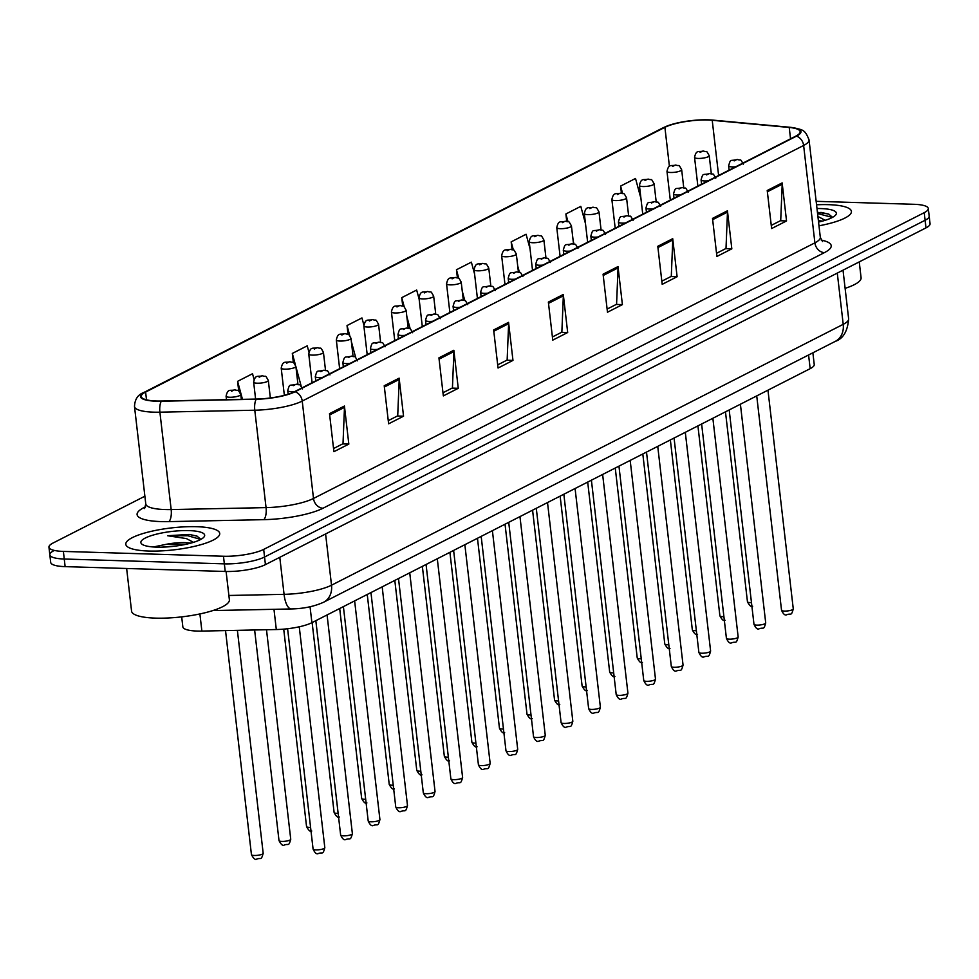 <?xml version="1.0" encoding="UTF-8"?>
<svg xmlns="http://www.w3.org/2000/svg" width="979" height="979" viewBox="0 0 979 979"><rect width="100%" height="100%" fill="white"/><g stroke="black" fill="none" stroke-linecap="round" stroke-linejoin="round"><path stroke-width="1.47" d="M812.876 352.795L814.234 364.494A29.541 6.902 173.4 0 1 810.171 368.655L311.897 622.681A29.541 6.902 173.4 0 1 276.311 629.534L201.882 631.076A29.541 6.902 173.4 0 1 197.268 631.063A29.541 6.902 173.4 0 1 182.84 626.841L181.69 616.88M148.894 551.042A47.261 11.038 -6.6 0 0 196.608 545.829A47.261 11.038 -6.6 0 0 219.724 533.433A47.261 11.038 -6.6 0 0 196.644 526.702A47.261 11.038 -6.6 0 0 148.93 531.903A47.261 11.038 -6.6 0 0 125.814 544.3A47.261 11.038 -6.6 0 0 148.894 551.042A47.261 11.038 -6.6 0 0 196.608 545.829A47.261 11.038 -6.6 0 0 219.724 533.433A47.261 11.038 -6.6 0 0 196.644 526.702A47.261 11.038 -6.6 0 0 148.93 531.903A47.261 11.038 -6.6 0 0 125.814 544.3A47.261 11.038 -6.6 0 0 148.894 551.042M818.982 225.806A47.261 11.038 -6.6 0 0 851.424 211.391A47.261 11.038 -6.6 0 0 828.344 204.66A47.261 11.038 -6.6 0 0 816.559 204.782A47.261 11.038 -6.6 0 1 828.344 204.66A47.261 11.038 -6.6 0 1 851.424 211.391A47.261 11.038 -6.6 0 1 818.982 225.806M156.664 400.998A31.512 7.355 173.4 0 1 141.27 396.507A31.512 7.355 173.4 0 1 145.614 392.065L664.9 127.331A31.512 7.355 173.4 0 1 712.222 120.295L789.221 127.454A31.512 7.355 173.4 0 1 800.161 131.688A31.512 7.355 173.4 0 1 795.829 136.118L294.434 391.735A31.512 7.355 173.4 0 1 256.474 399.053L161.584 401.011A31.512 7.355 173.4 0 1 156.664 400.998M156.261 401.194A32.295 7.538 -6.6 0 0 161.302 401.219L256.204 399.248A32.295 7.538 -6.6 0 0 295.107 391.747L796.502 136.142A32.295 7.538 -6.6 0 0 789.735 127.258L712.724 120.099A32.295 7.538 -6.6 0 0 709.371 119.879A32.295 7.538 -6.6 0 0 672.928 124.088A32.295 7.538 -6.6 0 0 664.227 127.307L144.941 392.041A32.295 7.538 -6.6 0 0 156.261 401.194M53.894 550.651A29.541 6.902 -6.6 0 0 49.831 554.812L50.712 562.411A29.541 6.902 -6.6 0 0 65.128 566.633L225.231 571.467A29.541 6.902 -6.6 0 0 265.431 564.626L925.987 227.874L925.106 220.263A29.541 6.902 -6.6 0 0 929.169 216.114A29.541 6.902 -6.6 0 1 925.106 220.263L264.55 557.014L925.106 220.263L924.225 212.663A29.541 6.902 -6.6 0 0 928.288 208.503A29.541 6.902 -6.6 0 0 913.872 204.293L816.156 201.331M225.231 571.467L224.35 563.855A29.541 6.902 -6.6 0 0 264.55 557.014A29.541 6.902 -6.6 0 1 224.35 563.855L64.247 559.021L224.35 563.855L223.469 556.243A29.541 6.902 -6.6 0 0 263.681 549.403L924.225 212.663M49.831 554.812A29.541 6.902 -6.6 0 0 64.247 559.021A29.541 6.902 -6.6 0 1 49.831 554.812L48.95 547.2A29.541 6.902 -6.6 0 0 63.378 551.41L223.469 556.243M144.88 496.206L53.013 543.039A29.541 6.902 -6.6 0 0 48.95 547.2M672.72 238.68L677.113 276.727L662.196 284.338L657.79 246.292L672.72 238.68A7.881 6.486 -117 0 1 672.769 240.002L657.937 247.565M727.434 210.791L731.827 248.837L716.909 256.449L712.504 218.403L727.434 210.791A7.881 6.486 -117 0 1 727.483 212.113L712.651 219.675M782.148 182.902L786.541 220.948L771.623 228.548L767.218 190.501L782.148 182.902A7.881 6.486 -117 0 1 782.197 184.223L767.365 191.774M508.566 322.36L512.972 360.407L498.054 368.018L493.649 329.972L508.566 322.36A7.881 6.486 -117 0 1 508.627 323.682L493.795 331.245M453.852 350.262L458.258 388.308L443.34 395.908L438.935 357.861L453.852 350.262A7.881 6.486 -117 0 1 453.913 351.571L439.081 359.134M399.138 378.151L403.544 416.197L388.626 423.809L384.221 385.763L399.138 378.151A7.881 6.486 -117 0 1 399.199 379.473L384.368 387.023M344.424 406.04L348.83 444.087L333.912 451.698L329.507 413.652L344.424 406.04A7.881 6.486 -117 0 1 344.486 407.362L329.654 414.925M618.006 266.582L622.399 304.628L607.482 312.228L603.076 274.181L618.006 266.582A7.881 6.486 -117 0 1 618.055 267.903L603.223 275.454M563.292 294.471L567.685 332.517L552.768 340.129L548.362 302.083L563.292 294.471A7.881 6.486 -117 0 1 563.341 295.793L548.509 303.343M530.043 248.825L526.09 234.25L511.173 241.862L512.054 249.51M585.491 223.653L580.804 206.361L565.886 213.973L566.743 221.34M640.939 198.48L635.518 178.472L620.6 186.071L621.42 193.181M363.858 324.967L361.949 317.93L347.031 325.542L348.034 334.255M308.923 352.073L307.235 345.832L292.317 353.431L293.37 362.585M254.075 379.46L252.521 373.721L237.603 381.333L238.717 390.988M474.582 273.998L471.376 262.152L456.459 269.751L457.377 277.718M419.134 299.17L416.662 290.041L401.745 297.653L402.712 305.962M567.685 332.517L561.505 332.334M552.401 336.972L561.86 332.15L563.341 295.793M622.399 304.628L616.219 304.432M607.115 309.07L616.574 304.261L618.055 267.903M348.83 444.087L342.638 443.903M333.545 448.541L343.005 443.72L344.486 407.362M403.544 416.197L397.352 416.014M388.259 420.652L397.719 415.83L399.199 379.473M458.258 388.308L452.078 388.112M442.973 392.75L452.433 387.929L453.913 351.571M512.972 360.407L506.792 360.223M497.687 364.861L507.146 360.039L508.627 323.682M786.541 220.948L780.361 220.752M771.256 225.39L780.716 220.581L782.197 184.223M731.827 248.837L725.647 248.654M716.542 253.292L726.002 248.47L727.483 212.113M677.113 276.727L670.933 276.543M661.828 281.181L671.288 276.359L672.769 240.002M401.745 297.653L404.229 306.831M406.811 316.388L410.225 328.968M347.031 325.542L349.723 335.503M351.363 341.561L355.671 357.47M292.317 353.431L295.364 364.702M295.915 366.733L301.177 386.154M237.603 381.333L242.474 399.334M456.459 269.751L458.784 278.342M462.272 291.216L464.805 300.577M511.173 241.862L513.363 249.951M517.72 266.043L519.396 272.272M565.886 213.973L567.967 221.646M573.168 240.871L574.024 244.016M620.6 186.071L622.583 193.401M628.616 215.698L626.548 197.831A7.379 1.725 173.4 0 1 622.938 199.765A7.379 1.725 173.4 0 1 615.485 200.585A7.379 1.725 173.4 0 1 611.875 199.532L615.191 228.205M925.987 227.874A29.541 6.902 -6.6 0 0 930.05 223.714L928.288 208.503M126.634 568.481L131.565 611.104A49.231 11.491 -6.6 0 0 155.6 618.128A49.231 11.491 -6.6 0 0 205.309 612.695A49.231 11.491 -6.6 0 0 229.38 599.784L226.1 571.491M190.697 543.149A22.26 5.201 -6.6 0 0 185.117 542.647A22.26 5.201 -6.6 0 0 166.846 544.189L185.667 544.361M200.854 539.38L196.914 536.076L189.18 534.424L167.642 535.746L186.426 538.585L193.475 542.342M156.554 547.139A32.111 7.489 -6.6 0 0 203.938 537.079A32.111 7.489 -6.6 0 0 188.984 530.606A32.111 7.489 -6.6 0 0 153.373 534.999A32.111 7.489 -6.6 0 0 142.016 544.238A32.111 7.489 -6.6 0 0 156.554 547.139M166.846 544.189L154.413 546.759M167.642 535.746L187.944 535.77L200.732 539.441M189.18 534.424L197.146 536.174M161.719 547.151L176.856 545.903M822.397 221.107A22.26 5.201 -6.6 0 0 818.395 220.679M832.554 217.338L828.613 214.034L817.428 212.284M818.554 222.062A32.111 7.489 -6.6 0 0 835.638 215.037A32.111 7.489 -6.6 0 0 820.683 208.564A32.111 7.489 -6.6 0 0 816.988 208.527M818.126 216.543L825.175 220.299M845.11 288.352A49.231 11.491 -6.6 0 0 861.079 277.742L859.244 261.895M817.563 213.557L832.431 217.399M820.879 212.382L828.846 214.132M199.9 613.943L201.882 631.076M273.973 609.305L276.311 629.534M310.049 606.747L311.897 622.681M808.581 354.985L810.171 368.655M145.614 392.065L146.507 399.836M796.502 136.142A9.851 8.113 63 0 1 803.624 145.455L302.23 401.072A39.393 9.19 173.4 0 1 254.785 410.213L159.895 412.171A39.393 9.19 173.4 0 1 153.74 412.159A39.393 9.19 173.4 0 1 134.502 406.542L145.773 503.928A39.393 9.19 -6.6 0 0 165.01 509.545A39.393 9.19 -6.6 0 0 171.166 509.569L266.055 507.611A39.393 9.19 -6.6 0 0 313.5 498.458L814.895 242.853A39.393 9.19 -6.6 0 0 820.316 237.31L822.544 241.544M161.302 401.219A9.851 3.598 -91.2 0 0 159.895 412.171L171.166 509.569A9.851 3.598 88.8 0 1 168.829 521.623A49.231 11.491 173.4 0 1 143.864 507.648L145.516 506.804M821.259 240.088A49.231 11.491 173.4 0 1 824.428 252.619L323.033 508.223A9.851 8.113 -117 0 1 313.5 498.458L302.23 401.072A9.851 8.113 -117 0 0 295.107 391.747M789.735 127.258A9.851 6.425 -84.7 0 1 789.918 127.27C803.221 129.864 804.677 128.947 809.046 139.911A39.393 9.19 173.4 0 1 803.624 145.455L814.895 242.853A9.851 8.113 -117 0 0 824.428 252.619M712.724 120.099A9.851 6.425 -84.7 0 1 712.92 120.111L789.918 127.27A9.851 6.425 -84.7 0 1 790.139 127.294M323.033 508.223A49.231 11.491 173.4 0 1 263.718 519.665A9.851 3.598 88.8 0 0 266.055 507.611L254.785 410.213A9.851 3.598 -91.2 0 1 256.204 399.248M709.371 119.879L712.92 120.111A9.851 6.425 -84.7 0 1 713.104 120.136M664.227 127.307A9.851 8.113 -117 0 0 663.162 127.747L143.876 392.469A9.851 8.113 63 0 1 144.941 392.041M263.718 519.665L168.829 521.623M63.378 551.41L65.128 566.633M263.681 549.403L265.431 564.626M143.864 507.648A9.851 8.113 -117 0 0 145.222 507.563M789.221 127.454L790.542 138.822M712.222 120.295L718.61 175.486M664.9 127.331L669.428 166.454M228.878 595.477L284.069 594.339L279.786 557.308M323.608 602.232A19.69 16.227 -117 0 0 331.514 585.197L843.213 324.33A39.393 9.19 -6.6 0 0 848.634 318.787C847.679 331.147 843.237 338.673 835.307 341.365L323.608 602.232C314.247 606.466 303.49 608.705 291.35 608.95A19.69 7.208 -91.2 0 1 284.069 594.339A39.393 9.19 -6.6 0 0 331.514 585.197L325.591 533.959M835.307 341.365A19.69 16.227 -117 0 0 843.213 324.33L837.29 273.092M254.32 855.475A5.911 1.383 -6.6 0 0 260.292 854.826A5.911 1.383 -6.6 0 0 263.18 853.272C261.075 861.03 261.112 857.347 256.669 859.121C255.274 860.125 253.537 858.632 251.444 854.63A5.911 1.383 -6.6 0 0 254.32 855.475M324.82 847.692C322.715 855.45 322.752 851.779 318.31 853.553C316.621 854.496 314.883 853.003 313.084 849.05A5.911 1.383 -6.6 0 0 315.96 849.894A5.911 1.383 -6.6 0 0 321.932 849.246A5.911 1.383 -6.6 0 0 324.82 847.692L299.256 626.793M281.879 841.426A5.911 1.383 -6.6 0 0 287.85 840.777A5.911 1.383 -6.6 0 0 290.739 839.223C288.634 846.982 288.67 843.298 284.216 845.073C282.833 846.076 281.083 844.583 279.003 840.582A5.911 1.383 -6.6 0 0 281.879 841.426M241.323 399.359L240.761 394.5A7.379 1.725 173.4 0 1 237.151 396.434A7.379 1.725 173.4 0 1 229.698 397.254A7.379 1.725 173.4 0 1 226.088 396.201L226.492 399.665M231.631 391.233L234.128 389.96L231.631 391.233M311.775 831.024C310.38 832.028 308.642 830.535 306.549 826.533A5.911 1.383 -6.6 0 0 309.437 827.377A5.911 1.383 -6.6 0 0 310.576 827.377M270.351 397.976L268.319 380.452A7.379 1.725 173.4 0 1 264.709 382.397A7.379 1.725 173.4 0 1 257.257 383.205A7.379 1.725 173.4 0 1 253.647 382.153L255.605 399.065M259.19 377.184L261.674 375.912L259.19 377.184M339.334 816.976C337.939 817.991 336.201 816.486 334.108 812.484A5.911 1.383 -6.6 0 0 336.996 813.329A5.911 1.383 -6.6 0 0 338.134 813.329M297.959 384.38L295.878 366.403A7.379 1.725 173.4 0 1 292.268 368.349A7.379 1.725 173.4 0 1 284.816 369.156A7.379 1.725 173.4 0 1 281.206 368.104L284.351 395.308M286.749 363.136L289.233 361.863L286.749 363.136M366.892 802.927C365.497 803.943 363.76 802.437 361.667 798.436A5.911 1.383 -6.6 0 0 364.555 799.28A5.911 1.383 -6.6 0 0 365.681 799.28M325.517 370.331L323.437 352.354A7.379 1.725 173.4 0 1 319.827 354.3A7.379 1.725 173.4 0 1 312.362 355.108A7.379 1.725 173.4 0 1 308.764 354.055L312.081 382.74M314.308 349.087L316.792 347.814L314.308 349.087M352.379 833.643C350.274 841.402 350.311 837.73 345.856 839.505C344.18 840.447 342.43 838.954 340.643 835.001A5.911 1.383 -6.6 0 0 343.519 835.846A5.911 1.383 -6.6 0 0 349.491 835.197A5.911 1.383 -6.6 0 0 352.379 833.643L327.072 614.934M294.826 391.539A7.379 1.725 173.4 0 1 291.338 391.673A7.379 1.725 173.4 0 1 287.728 390.621C289.931 382.777 289.282 386.313 296.466 384.221C300.92 385.885 298.681 382.361 302.401 388.92M295.768 384.38L293.272 385.653L295.768 384.38M379.925 819.594C377.833 827.353 377.857 823.682 373.415 825.456C371.726 826.398 369.989 824.905 368.19 820.953A5.911 1.383 -6.6 0 0 371.078 821.797A5.911 1.383 -6.6 0 0 377.037 821.148A5.911 1.383 -6.6 0 0 379.925 819.594L354.631 600.898M322.372 377.49A7.379 1.725 173.4 0 1 318.897 377.625A7.379 1.725 173.4 0 1 315.287 376.572C317.49 368.728 316.841 372.265 324.012 370.172C328.467 371.836 326.227 368.312 329.96 374.884M323.315 370.331L320.831 371.604L323.315 370.331M407.484 805.546C405.392 813.304 405.416 809.633 400.974 811.407C399.285 812.35 397.547 810.857 395.749 806.904A5.911 1.383 -6.6 0 0 398.637 807.748A5.911 1.383 -6.6 0 0 404.596 807.1A5.911 1.383 -6.6 0 0 407.484 805.546L382.177 586.849M349.931 363.442A7.379 1.725 173.4 0 1 346.456 363.576A7.379 1.725 173.4 0 1 342.846 362.524C345.049 354.679 344.388 358.216 351.571 356.123C356.026 357.788 353.786 354.263 357.519 360.835M350.874 356.295L348.389 357.555L350.874 356.295M394.439 788.89C393.056 789.894 391.306 788.389 389.226 784.387A5.911 1.383 -6.6 0 0 392.102 785.231A5.911 1.383 -6.6 0 0 393.24 785.231M353.064 356.283L350.996 338.306A7.379 1.725 173.4 0 1 347.374 340.251A7.379 1.725 173.4 0 1 339.921 341.059A7.379 1.725 173.4 0 1 336.323 340.007L339.64 368.691M341.855 335.038L344.351 333.766L341.855 335.038M421.998 774.842C420.603 775.845 418.865 774.34 416.773 770.338A5.911 1.383 -6.6 0 0 419.661 771.183A5.911 1.383 -6.6 0 0 420.799 771.183M380.623 342.234L378.543 324.257A7.379 1.725 173.4 0 1 374.933 326.203A7.379 1.725 173.4 0 1 367.48 327.01A7.379 1.725 173.4 0 1 363.87 325.958L367.198 354.643M369.413 320.99L371.898 319.717L369.413 320.99M449.557 760.793C448.162 761.797 446.424 760.291 444.331 756.29A5.911 1.383 -6.6 0 0 447.219 757.134A5.911 1.383 -6.6 0 0 448.358 757.134M408.182 328.185L406.101 310.221A7.379 1.725 173.4 0 1 402.491 312.154A7.379 1.725 173.4 0 1 395.039 312.962A7.379 1.725 173.4 0 1 391.429 311.909L394.745 340.594M396.972 306.941L399.456 305.668L396.972 306.941M435.043 791.497C432.951 799.256 432.975 795.584 428.533 797.359C426.844 798.301 425.106 796.808 423.307 792.855A5.911 1.383 -6.6 0 0 426.195 793.7A5.911 1.383 -6.6 0 0 432.155 793.051A5.911 1.383 -6.6 0 0 435.043 791.497L409.736 572.801M377.49 349.393A7.379 1.725 173.4 0 1 374.002 349.527A7.379 1.725 173.4 0 1 370.405 348.475C372.595 340.631 371.947 344.167 379.13 342.075C383.584 343.739 381.345 340.215 385.077 346.786M378.432 342.246L375.948 343.507L378.432 342.246M462.602 777.448C460.497 785.219 460.534 781.536 456.079 783.31C454.403 784.252 452.653 782.759 450.866 778.807A5.911 1.383 -6.6 0 0 453.742 779.651A5.911 1.383 -6.6 0 0 459.714 779.003A5.911 1.383 -6.6 0 0 462.602 777.448L437.295 558.752M405.049 335.344A7.379 1.725 173.4 0 1 401.561 335.479A7.379 1.725 173.4 0 1 397.963 334.426C400.154 326.582 399.505 330.119 406.689 328.026C411.143 329.69 408.904 326.166 412.636 332.738M405.991 328.198L403.495 329.458L405.991 328.198M490.161 763.4C488.056 771.171 488.08 767.487 483.638 769.261C481.962 770.204 480.212 768.711 478.413 764.758A5.911 1.383 -6.6 0 0 481.301 765.602A5.911 1.383 -6.6 0 0 487.261 764.954A5.911 1.383 -6.6 0 0 490.161 763.4L464.854 544.703M432.596 321.296A7.379 1.725 173.4 0 1 429.12 321.43A7.379 1.725 173.4 0 1 425.51 320.378C427.713 312.534 427.064 316.07 434.248 313.978C438.702 315.642 436.45 312.13 440.183 318.689M433.538 314.149L431.054 315.409L433.538 314.149M477.116 746.744C475.721 747.748 473.983 746.243 471.89 742.241A5.911 1.383 -6.6 0 0 474.778 743.085A5.911 1.383 -6.6 0 0 475.904 743.085M435.741 314.137L433.66 296.172A7.379 1.725 173.4 0 1 430.05 298.105A7.379 1.725 173.4 0 1 422.598 298.913A7.379 1.725 173.4 0 1 418.988 297.861L422.304 326.545M424.531 292.892L427.015 291.632L424.531 292.892M504.662 732.696C503.279 733.699 501.529 732.194 499.449 728.192A5.911 1.383 -6.6 0 0 502.325 729.037A5.911 1.383 -6.6 0 0 503.463 729.037M463.3 300.088L461.219 282.123A7.379 1.725 173.4 0 1 457.597 284.057A7.379 1.725 173.4 0 1 450.144 284.865A7.379 1.725 173.4 0 1 446.546 283.812L449.863 312.497M452.09 278.844L454.574 277.583L452.09 278.844M532.221 718.647C530.838 719.651 529.088 718.145 526.996 714.144A5.911 1.383 -6.6 0 0 529.884 714.988A5.911 1.383 -6.6 0 0 531.022 714.988M490.846 286.039L488.766 268.075A7.379 1.725 173.4 0 1 485.156 270.008A7.379 1.725 173.4 0 1 477.703 270.816A7.379 1.725 173.4 0 1 474.093 269.763L477.422 298.448M479.637 264.795L482.133 263.535L479.637 264.795M559.78 704.599C558.385 705.602 556.647 704.097 554.555 700.095A5.911 1.383 -6.6 0 0 557.443 700.94A5.911 1.383 -6.6 0 0 558.581 700.94M518.405 271.991L516.325 254.026A7.379 1.725 173.4 0 1 512.715 255.96A7.379 1.725 173.4 0 1 505.262 256.767A7.379 1.725 173.4 0 1 501.652 255.715L504.968 284.399M507.195 250.746L509.68 249.486L507.195 250.746M587.339 690.55C585.944 691.553 584.206 690.06 582.113 686.059A5.911 1.383 -6.6 0 0 585.001 686.891A5.911 1.383 -6.6 0 0 586.14 686.891M545.964 257.942L543.883 239.977A7.379 1.725 173.4 0 1 540.273 241.911A7.379 1.725 173.4 0 1 532.821 242.731A7.379 1.725 173.4 0 1 529.211 241.666L532.527 270.351M534.754 236.698L537.238 235.437L534.754 236.698M517.707 749.363C515.615 757.122 515.639 753.438 511.197 755.213C509.508 756.155 507.771 754.662 505.972 750.722A5.911 1.383 -6.6 0 0 508.86 751.554A5.911 1.383 -6.6 0 0 514.819 750.905A5.911 1.383 -6.6 0 0 517.707 749.363L492.4 530.655M460.154 307.247A7.379 1.725 173.4 0 1 456.679 307.394A7.379 1.725 173.4 0 1 453.069 306.329C455.272 298.485 454.623 302.022 461.794 299.929C466.249 301.593 464.009 298.081 467.742 304.64M461.097 300.1L458.613 301.361L461.097 300.1M545.266 735.315C543.174 743.073 543.198 739.39 538.756 741.164C537.067 742.106 535.329 740.614 533.531 736.673A5.911 1.383 -6.6 0 0 536.419 737.505A5.911 1.383 -6.6 0 0 542.378 736.857A5.911 1.383 -6.6 0 0 545.266 735.315L519.959 516.606M487.713 293.198A7.379 1.725 173.4 0 1 484.226 293.345A7.379 1.725 173.4 0 1 480.628 292.293C482.818 284.436 482.17 287.973 489.353 285.88C493.808 287.557 491.568 284.032 495.301 290.592M488.656 286.052L486.171 287.312L488.656 286.052M572.825 721.266C570.72 729.025 570.757 725.341 566.303 727.116C564.626 728.058 562.888 726.565 561.089 722.624A5.911 1.383 -6.6 0 0 563.965 723.457A5.911 1.383 -6.6 0 0 569.937 722.808A5.911 1.383 -6.6 0 0 572.825 721.266L547.518 502.557M515.272 279.15A7.379 1.725 173.4 0 1 511.784 279.296A7.379 1.725 173.4 0 1 508.187 278.244C510.377 270.388 509.729 273.924 516.912 271.832C521.366 273.508 519.127 269.984 522.859 276.543M516.214 272.003L513.73 273.263L516.214 272.003M600.384 707.217C598.279 714.976 598.304 711.292 593.861 713.067C592.185 714.009 590.435 712.516 588.636 708.576A5.911 1.383 -6.6 0 0 591.524 709.42A5.911 1.383 -6.6 0 0 597.496 708.759A5.911 1.383 -6.6 0 0 600.384 707.217L575.077 488.509M542.831 265.101A7.379 1.725 173.4 0 1 539.343 265.248A7.379 1.725 173.4 0 1 535.733 264.195C537.936 256.339 537.287 259.876 544.471 257.783C548.925 259.459 546.674 255.935 550.406 262.494M543.773 257.954L541.277 259.215L543.773 257.954M627.931 693.169C625.838 700.927 625.862 697.244 621.42 699.018C619.731 699.973 617.994 698.468 616.195 694.527A5.911 1.383 -6.6 0 0 619.083 695.371A5.911 1.383 -6.6 0 0 625.043 694.711A5.911 1.383 -6.6 0 0 627.931 693.169L602.636 474.46M570.378 251.052A7.379 1.725 173.4 0 1 566.902 251.199A7.379 1.725 173.4 0 1 563.292 250.147C565.495 242.29 564.846 245.827 572.017 243.734C576.472 245.411 574.232 241.886 577.965 248.446M571.32 243.906L568.836 245.178L571.32 243.906M614.898 676.501C613.503 677.505 611.765 676.012 609.672 672.01A5.911 1.383 -6.6 0 0 612.548 672.842A5.911 1.383 -6.6 0 0 613.686 672.842M573.523 243.893L571.442 225.929A7.379 1.725 173.4 0 1 567.832 227.862A7.379 1.725 173.4 0 1 560.367 228.682A7.379 1.725 173.4 0 1 556.77 227.63L560.086 256.302M562.313 222.649L564.797 221.389L562.313 222.649M642.444 662.453C641.061 663.456 639.311 661.963 637.231 657.961A5.911 1.383 -6.6 0 0 640.107 658.794A5.911 1.383 -6.6 0 0 641.245 658.794M601.069 229.845L598.989 211.88A7.379 1.725 173.4 0 1 595.379 213.814A7.379 1.725 173.4 0 1 587.926 214.634A7.379 1.725 173.4 0 1 584.316 213.581L587.645 242.254M589.86 208.6L592.356 207.34L589.86 208.6M670.003 648.404C668.608 649.407 666.87 647.914 664.778 643.913A5.911 1.383 -6.6 0 0 667.666 644.757A5.911 1.383 -6.6 0 0 668.804 644.745M617.419 194.552L619.903 193.291L617.419 194.552M697.562 634.355C696.167 635.359 694.429 633.866 692.337 629.864A5.911 1.383 -6.6 0 0 695.225 630.709A5.911 1.383 -6.6 0 0 696.363 630.696M656.187 201.76L654.107 183.783A7.379 1.725 173.4 0 1 650.497 185.716A7.379 1.725 173.4 0 1 643.044 186.536A7.379 1.725 173.4 0 1 639.434 185.484L642.75 214.156M644.977 180.515L647.462 179.243L644.977 180.515M725.121 620.307C723.726 621.31 721.988 619.817 719.895 615.815A5.911 1.383 -6.6 0 0 722.783 616.66A5.911 1.383 -6.6 0 0 723.909 616.648M683.746 187.711L681.665 169.734A7.379 1.725 173.4 0 1 678.055 171.668A7.379 1.725 173.4 0 1 670.591 172.488A7.379 1.725 173.4 0 1 666.993 171.435L670.309 200.108M672.536 166.467L675.02 165.194L672.536 166.467M752.667 606.258C751.285 607.261 749.535 605.768 747.454 601.767A5.911 1.383 -6.6 0 0 750.33 602.611A5.911 1.383 -6.6 0 0 751.468 602.611M711.292 173.662L709.224 155.685A7.379 1.725 173.4 0 1 705.602 157.619A7.379 1.725 173.4 0 1 698.149 158.439A7.379 1.725 173.4 0 1 694.552 157.386L697.868 186.059M700.083 152.418L702.579 151.145L700.083 152.418M655.489 679.12C653.397 686.879 653.421 683.195 648.979 684.97C647.29 685.924 645.553 684.419 643.754 680.478A5.911 1.383 -6.6 0 0 646.642 681.323A5.911 1.383 -6.6 0 0 652.601 680.662A5.911 1.383 -6.6 0 0 655.489 679.12L630.182 460.411M597.936 237.004A7.379 1.725 173.4 0 1 594.461 237.151A7.379 1.725 173.4 0 1 590.851 236.098C593.041 228.242 592.393 231.778 599.576 229.686C604.031 231.362 601.791 227.838 605.524 234.397M598.879 229.857L596.395 231.13L598.879 229.857M683.048 665.071C680.943 672.83 680.98 669.146 676.538 670.921C674.849 671.875 673.111 670.37 671.313 666.43A5.911 1.383 -6.6 0 0 674.188 667.274A5.911 1.383 -6.6 0 0 680.16 666.613A5.911 1.383 -6.6 0 0 683.048 665.071L657.741 446.363M625.495 222.955A7.379 1.725 173.4 0 1 622.008 223.102A7.379 1.725 173.4 0 1 618.41 222.049C620.6 214.193 619.952 217.742 627.135 215.637C631.59 217.314 629.35 213.789 633.083 220.348M626.438 215.808L623.953 217.081L626.438 215.808M710.607 651.023C708.502 658.781 708.539 655.098 704.085 656.872C702.408 657.827 700.658 656.322 698.871 652.381A5.911 1.383 -6.6 0 0 701.747 653.226A5.911 1.383 -6.6 0 0 707.719 652.565A5.911 1.383 -6.6 0 0 710.607 651.023L685.3 432.314M653.054 208.906A7.379 1.725 173.4 0 1 649.566 209.053A7.379 1.725 173.4 0 1 645.956 208.001C648.159 200.144 647.511 203.693 654.694 201.601C659.148 203.265 656.909 199.74 660.629 206.3M653.996 201.76L651.5 203.032L653.996 201.76M738.154 636.974C736.061 644.733 736.086 641.049 731.643 642.824C729.955 643.778 728.217 642.273 726.418 638.332A5.911 1.383 -6.6 0 0 729.306 639.177A5.911 1.383 -6.6 0 0 735.266 638.528A5.911 1.383 -6.6 0 0 738.154 636.974L712.859 418.266M680.601 194.858A7.379 1.725 173.4 0 1 677.125 195.005A7.379 1.725 173.4 0 1 673.515 193.952C675.718 186.108 675.069 189.645 682.241 187.552C686.695 189.216 684.456 185.692 688.188 192.251M681.543 187.711L679.059 188.984L681.543 187.711M765.713 622.925C763.62 630.684 763.644 627.001 759.202 628.775C757.513 629.73 755.776 628.224 753.977 624.284A5.911 1.383 -6.6 0 0 756.865 625.128A5.911 1.383 -6.6 0 0 762.825 624.48A5.911 1.383 -6.6 0 0 765.713 622.925L740.405 404.217M708.16 180.809A7.379 1.725 173.4 0 1 704.684 180.956A7.379 1.725 173.4 0 1 701.074 179.903C703.277 172.059 702.616 175.596 709.799 173.503C714.254 175.168 712.014 171.643 715.747 178.202M709.102 173.662L706.618 174.935L709.102 173.662M793.271 608.877C791.179 616.635 791.203 612.952 786.761 614.726C785.072 615.681 783.335 614.176 781.536 610.235A5.911 1.383 -6.6 0 0 784.424 611.08A5.911 1.383 -6.6 0 0 790.383 610.431A5.911 1.383 -6.6 0 0 793.271 608.877L767.964 390.168M735.718 166.773A7.379 1.725 173.4 0 1 732.231 166.907A7.379 1.725 173.4 0 1 728.633 165.855C730.823 158.011 730.175 161.547 737.358 159.455C741.813 161.119 739.573 157.595 743.306 164.154M736.661 159.614L734.177 160.886L736.661 159.614M672.928 124.088L663.162 127.747M143.876 392.469C137.917 394.598 134.796 399.285 134.502 406.542M809.046 139.911L820.316 237.31M144.574 508.566L145.773 503.928M848.634 318.787L843.017 270.18M291.35 608.95L212.884 610.566M263.18 853.272L237.383 630.341M251.444 854.63L225.525 630.586M313.084 849.05L287.593 628.738M266.264 398.441L267.805 398.282M290.739 839.223L266.496 629.742M240.761 394.5C237.04 387.941 239.28 391.465 234.825 389.801C230.408 391.27 227.874 387.965 226.088 396.201M279.003 840.582L254.626 629.986M268.319 380.452C264.587 373.892 266.826 377.417 262.384 375.752C257.966 377.221 255.433 373.917 253.647 382.153M306.549 826.533L283.714 629.13M295.878 366.403C292.146 359.844 294.385 363.368 289.931 361.704C285.513 363.172 282.992 359.868 281.206 368.104M334.108 812.484L312.13 622.558M323.437 352.354C319.705 345.795 321.944 349.319 317.49 347.655C313.072 349.124 310.551 345.82 308.764 354.055M361.667 798.436L339.689 608.51M340.643 835.001L315.838 620.662M288.144 394.219L287.728 390.621M368.19 820.953L343.396 606.613M315.789 380.843L315.287 376.572M395.749 806.904L370.955 592.564M343.335 366.795L342.846 362.524M350.996 338.306C347.264 331.746 349.503 335.271 345.049 333.606C340.631 335.075 338.098 331.771 336.323 340.007M389.226 784.387L367.247 594.461M378.543 324.257C374.81 317.698 377.062 321.222 372.607 319.558C368.19 321.026 365.656 317.722 363.87 325.958M416.773 770.338L394.806 580.412M406.101 310.221C402.369 303.649 404.608 307.173 400.154 305.509C395.749 306.99 393.215 303.674 391.429 311.909M444.331 756.29L422.353 566.364M423.307 792.855L398.502 578.528M370.894 352.758L370.405 348.475M450.866 778.807L426.061 564.479M398.453 338.71L397.963 334.426M478.413 764.758L453.62 550.431M426.012 324.661L425.51 320.378M433.66 296.172C429.928 289.6 432.167 293.125 427.713 291.461C423.295 292.941 420.774 289.625 418.988 297.861M471.89 742.241L449.912 552.315M461.219 282.123C457.487 275.552 459.726 279.076 455.272 277.412C450.854 278.893 448.333 275.576 446.546 283.812M499.449 728.192L477.471 538.266M488.766 268.075C485.033 261.515 487.285 265.028 482.831 263.363C478.413 264.844 475.88 261.528 474.093 269.763M526.996 714.144L505.029 524.218M516.325 254.026C512.592 247.467 514.832 250.979 510.377 249.315C505.972 250.795 503.439 247.479 501.652 255.715M554.555 700.095L532.576 510.169M543.883 239.977C540.151 233.418 542.39 236.93 537.936 235.266C533.518 236.747 530.997 233.43 529.211 241.666M582.113 686.059L560.135 496.12M505.972 750.722L481.178 536.382M453.558 310.612L453.069 306.329M533.531 736.673L508.725 522.333M481.117 296.564L480.628 292.293M561.089 722.624L536.284 508.285M508.676 282.515L508.187 278.244M588.636 708.576L563.843 494.236M536.235 268.466L535.733 264.195M616.195 694.527L591.402 480.187M563.794 254.418L563.292 250.147M571.442 225.929C567.71 219.369 569.949 222.894 565.495 221.217C561.077 222.698 558.556 219.382 556.77 227.63M609.672 672.01L587.694 482.072M598.989 211.88C595.269 205.321 597.508 208.845 593.054 207.169C588.636 208.649 586.103 205.333 584.316 213.581M637.231 657.961L615.253 468.023M626.548 197.831C622.815 191.272 625.055 194.797 620.6 193.12C616.195 194.601 613.662 191.297 611.875 199.532M664.778 643.913L642.811 453.975M654.107 183.783C650.374 177.223 652.614 180.748 648.159 179.071C643.741 180.552 641.221 177.248 639.434 185.484M692.337 629.864L670.358 439.926M681.665 169.734C677.933 163.175 680.172 166.699 675.718 165.023C671.3 166.503 668.779 163.199 666.993 171.435M719.895 615.815L697.917 425.877M709.224 155.685C705.492 149.126 707.731 152.651 703.277 150.986C698.859 152.455 696.326 149.151 694.552 157.386M747.454 601.767L725.476 411.829M643.754 680.478L618.948 466.139M591.34 240.369L590.851 236.098M671.313 666.43L646.507 452.09M618.899 226.32L618.41 222.049M698.871 652.381L674.066 438.041M646.458 212.272L645.956 208.001M726.418 638.332L701.625 423.993M674.017 198.223L673.515 193.952M753.977 624.284L729.184 409.944M701.564 184.174L701.074 179.903M781.536 610.235L756.73 395.895M729.122 170.126L728.633 165.855"/></g></svg>

